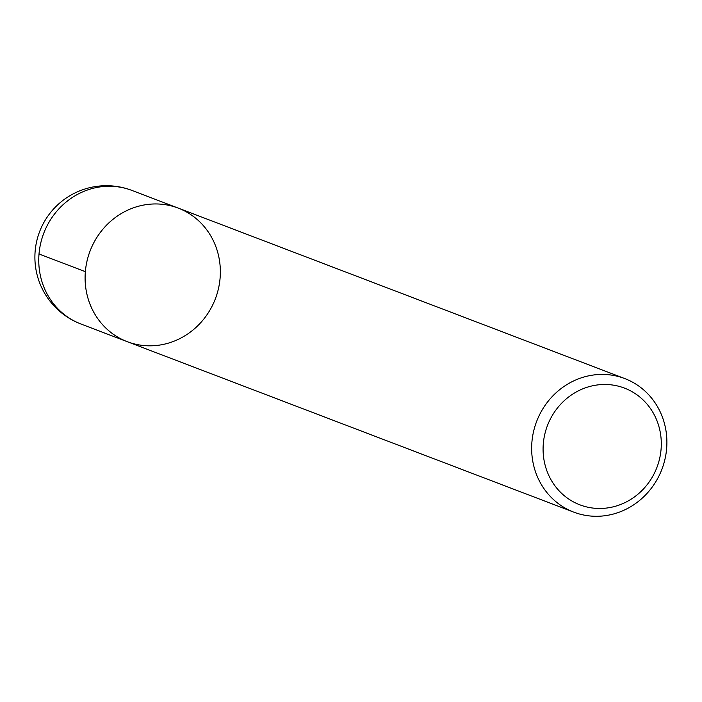 <?xml version="1.0" encoding="UTF-8"?>
<svg xmlns="http://www.w3.org/2000/svg" width="702" height="702" viewBox="0 0 702 702"><rect width="100%" height="100%" fill="white"/><g stroke="black" fill="none" stroke-linecap="round" stroke-linejoin="round"><path stroke-width="1.05" d="M531.905 442.137A71.49 67.05 -69.1 0 1 624.771 378.571A71.49 67.05 -69.1 0 1 661.907 469.269A71.49 67.05 -69.1 0 1 573.78 512.144A71.49 67.05 -69.1 0 1 531.905 442.137M85.363 271.674A71.49 67.05 110.9 0 0 127.229 341.672A71.49 67.05 -69.1 0 1 90.084 250.974A71.49 67.05 -69.1 0 1 178.22 208.099A71.49 67.05 110.9 0 0 85.363 271.674L39.014 253.975L39.584 249.096M543.313 443.664A62.478 58.599 110.9 0 0 627.132 501.518A62.478 58.599 110.9 0 0 636.135 394.243A62.478 58.599 110.9 0 0 543.313 443.664M131.871 190.409A71.49 71.49 0 0 0 36.407 242.559A71.49 71.49 0 0 0 80.879 323.982A71.49 67.05 110.9 0 1 40.646 243.48A71.49 67.05 110.9 0 1 112.329 186.328A71.49 67.05 110.9 0 1 131.871 190.409L178.22 208.099A71.49 67.05 -69.1 0 1 220.095 278.106A71.49 67.05 -69.1 0 1 127.229 341.672L573.78 512.144M178.22 208.099L624.771 378.571M80.879 323.982L127.229 341.672"/></g></svg>
